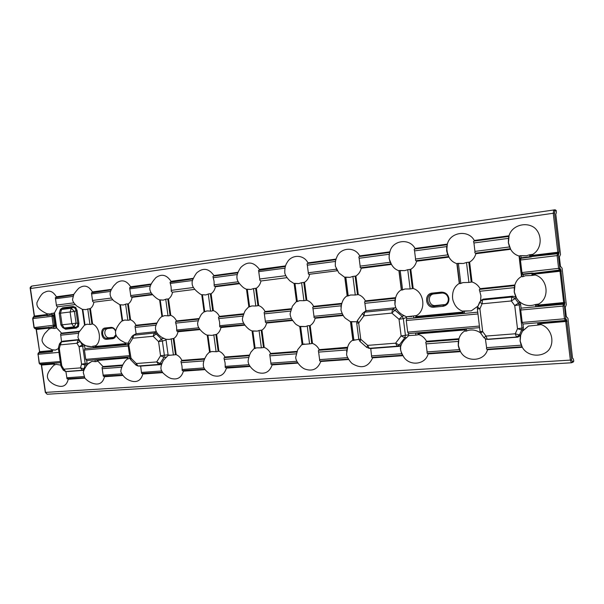 <?xml version="1.0" encoding="UTF-8"?>
<svg xmlns="http://www.w3.org/2000/svg" width="604" height="604" viewBox="0 0 604 604"><rect width="100%" height="100%" fill="white"/><g stroke="black" fill="none" stroke-linecap="round" stroke-linejoin="round"><path stroke-width="0.91" d="M78.92 323.382L78.422 326.575L76.278 328.07L65.632 329.225L65.096 328.44L75.734 327.277L77.561 326.107L77.848 323.525L75.991 310.539L74.987 308.1L72.895 307.391L73.182 306.47L75.689 307.413L77.063 310.396L78.92 323.382L76.074 323.148L73.96 326.9L64.266 327.972L65.096 328.44L63.813 328.191L62.763 327.587L64.266 327.972L62.091 324.816L71.793 323.729L70.109 311.996L60.415 313.182L62.091 324.816L60.906 324.907L62.718 327.564M534.412 275.084L534.623 273.257L531.981 273.476L531.86 273.053L534.623 273.257L534.389 275.122L535.197 274.994C547.805 278.504 550.093 298.082 538.625 304.031L537.809 304.152L538.481 305.986L536.058 306.757L521.071 308.146L520.625 304.378L519.236 304.884L518.526 303.11L514.729 305.541L511.339 300.958L515.144 298.542L511.769 297.032L512.894 296.171L483.109 299.154L479.682 302.076L482.045 303.812L479.916 308.833L477.568 307.081L479.674 302.128M51.967 351.256L52.54 350.637L52.503 351.603L51.929 351.286M52.488 314.722L47.24 315.62L46.697 315.605L46.901 314.593L47.323 314.556L47.331 315.28L52.488 314.722L54.186 315.628L52.367 315.062L53.084 315.847L51.944 316.292L32.895 318.58L34.209 327.61L36.399 329.512L39.615 351.687L38.082 354.284L39.388 363.283L41.563 365.088L45.526 392.396L570.365 360.105L565.669 321.026L566.665 319.961L571.618 359.893L572.403 361.698L573.792 361.079L573.241 362.038L571.852 362.664L572.403 361.698M46.765 315.235L47.24 315.62M307.24 325.964L305.548 326.553L300.611 326.59L302.944 344.423L309.58 343.88L307.24 325.964L307.836 325.692L309.414 325.647L311.747 343.54L312.502 343.412C315.424 344.544 317.666 346.628 319.229 349.648L347.64 347.247C348.463 344.053 350.192 341.668 352.827 340.09L350.479 321.743L345.367 318.24C343.684 316.775 342.219 314.057 340.966 310.086C341.2 305.851 341.592 303.329 342.151 302.521L342.143 302.551C343.027 299.592 344.695 297.349 347.149 295.801L344.793 277.372L338.836 272.91L335.363 266.198C335.152 262.43 335.613 259.486 336.745 257.357L336.7 257.463C340.044 247.504 354.82 246.153 359.682 255.907L359.448 256.511L389.776 252.434L389.912 251.83C392.343 240.226 409.55 237.734 414.993 248.455L414.782 249.074L447.27 244.711L447.375 244.091C450.055 232.049 468.515 229.377 474.261 240.468L474.08 241.109L508.961 236.421L509.029 235.787C511.799 225.375 525.956 221.434 534.374 227.678C542.483 234.299 542.166 248.878 532.766 254.352L531.95 254.458L532.622 256.262L531.286 256.911L521.041 258.27L519.704 259.282L519.561 260.324L519.561 259.743M523.404 327.783L523.132 329.633L521.713 329.912L521.992 328.055L523.404 327.783L522.958 324.023L537.953 322.77L540.474 322.891L540.233 324.703L540.761 323.095L565.669 321.026L564.491 318.874L563.011 306.152L563.668 302.634L560.014 271.287L558.609 268.41L557.122 255.62L557.726 252.872L532.841 255.9L532.086 255.401L529.708 255.764L529.587 254.782L526.484 255.756L520.867 255.847L521.101 257.81L531.112 256.587L532.622 256.262L532.879 255.296L557.794 252.253L553.256 213.257L30.442 288.523L34.443 316.058L32.895 318.58M115.628 331.369C114.647 329.082 113.318 327.972 111.634 328.032L105.745 328.659C103.503 329.203 102.476 330.962 102.672 333.944C103.314 336.881 104.802 338.383 107.135 338.459L109.105 337.847C106.878 337.779 105.458 336.345 104.839 333.544C104.658 330.698 105.64 329.014 107.784 328.501L112.118 328.04M46.818 313.702L49.792 313.989L54.503 312.925L57.788 306.757L56.557 306.152L55.341 297.681L73.499 294.933L56.036 297.281M86.493 345.918L91.332 346.704L95.689 345.73C101.963 341.479 99.894 326.855 92.593 323.978L90.441 324.484L86.999 324.22L84.568 325.148L82.31 309.323L85.534 309.626L90.404 308.523C92.261 307.111 93.431 304.99 93.907 302.174L92.684 301.547L91.446 292.842L111.113 289.882L92.14 292.427M156.27 331.641L136.111 333.725L135.009 326.228L135.991 325.239C134.7 322.566 132.888 320.747 130.57 319.773L128.388 320.286L124.718 320.037L122.151 320.996L119.864 304.718L123.314 305.012L126.108 303.993L128.342 303.88C130.321 302.415 131.566 300.233 132.095 297.327L130.879 296.677L129.626 287.723L150.909 284.529L130.313 287.3M177.5 331.347L199.622 329.157L176.776 331.143L176.557 326.538L175.515 321.955L176.481 320.935C175.122 318.187 173.22 316.315 170.773 315.326L168.561 315.854L164.635 315.613L161.932 316.594L159.615 299.848L163.322 300.128L166.251 299.071L168.516 298.957C170.615 297.447 171.951 295.19 172.525 292.2L171.325 291.521L171.098 286.862L170.056 282.294L193.076 278.867L170.736 281.872M220.468 327.096L244.492 324.726L219.75 326.885L219.584 322.136L218.474 317.417L219.418 316.375C217.999 313.544 215.99 311.619 213.401 310.607L211.166 311.143L206.953 310.924L204.099 311.928L201.751 294.692L205.745 294.948L208.818 293.854L211.113 293.74C213.355 292.17 214.782 289.844 215.409 286.757L214.231 286.054L214.05 281.245L212.94 276.549L213.62 276.103L237.817 272.857L213.62 276.103M125.255 342.846L128.056 343.291M125.39 342.876L128.063 343.268M142.272 373.649L162.416 372.223L141.615 373.468L140.641 366.107M182.853 370.773L204.809 369.218L182.204 370.584L181.993 366.047L180.951 361.441L181.902 360.384C180.551 357.613 178.648 355.711 176.194 354.661L168.176 355.424L165.957 339.35L169.43 339.373L173.944 338.361C176.051 336.919 177.395 334.722 177.969 331.77L199.947 329.603M225.896 367.73L249.784 366.039L225.254 367.534L225.088 362.853L223.978 358.104L224.914 357.017C223.495 354.171 221.487 352.215 218.89 351.135L216.662 351.709L211.679 351.543L209.58 352.268L207.248 335.107L212.034 335.363L216.617 334.344C218.859 332.849 220.294 330.577 220.928 327.534L244.816 325.178M48.992 329.037L44.636 333.68C42.325 337.402 41.57 340.075 42.371 341.698C43.02 343.593 44.651 345.488 47.255 347.391L52.435 349.927L55.455 350.071L58.407 348.584M52.095 349.776L55.402 350.078M61.555 341.736L60.581 334.095L61.585 333.144L56.67 327.949L54.541 328.448L51.295 328.183L49 329.082L48.864 328.161L49.392 328.848M84.575 377.726L67.014 378.761L65.912 371.536M103.941 376.36L122.401 375.054L103.284 376.186L102.053 367.549L103.042 366.545L97.878 361.117L95.734 361.653L91.778 361.403L87.55 364.318M474.14 241.094L508.946 236.421L508.47 238.369L473.936 242.967L473.491 241.6L474.08 241.109M508.998 236.836L508.44 242.732L510.418 248.705L475.537 253.144L474.85 252.827L474.955 251.392L509.497 246.961L508.357 242.748L508.47 238.369M414.842 249.067L447.262 244.711L447.239 245.118L446.711 246.598L414.555 250.887L414.17 249.558L414.782 249.074M447.239 245.118L446.734 250.803L448.968 257.123C450.758 260.377 453.385 262.551 456.866 263.646L459.274 283.397C455.205 285.986 452.992 289.754 452.638 294.699C452.313 297.644 452.698 300.203 453.785 302.377C455.431 306.704 458.391 309.641 462.664 311.181L463.094 312.374M414.555 250.887L415.56 259.018L447.73 254.888L446.643 250.819L446.711 246.598M359.516 256.496L389.776 252.434L389.165 254.269L359.146 258.27L358.814 256.979L359.448 256.511M359.146 258.27L360.143 266.13L390.169 262.272L389.127 258.346L389.165 254.269M335.718 260.422L335.416 261.434L307.323 265.179L307.043 263.925L307.693 263.465L335.93 259.675L307.693 263.465M335.333 262.181L335.416 261.434M521.056 272.812L521.494 276.511C518.141 278.444 515.944 281.268 514.887 284.975L514.336 287.647L479.78 291.271L479.334 289.867L480.097 288.674C478.255 285.352 475.567 283.125 472.026 281.985L468.915 282.446L466.499 262.506L469.618 262.091C472.773 260.173 474.857 257.38 475.869 253.71L475.537 253.144M514.865 286.115L514.298 291.966L516.473 297.961M512.894 296.171L515.816 297.183L514.223 291.996L514.336 287.647M485.405 338.889L486.605 347.662L521.192 345.186L520.059 340.981L520.399 335.643L517.771 337.138L516.541 337.017L519.478 334.963L520.708 335.092L522.528 330.984L528.5 326.069L537.885 325.08L537.771 324.099L540.119 323.729L540.935 323.631L541.041 324.559C551.512 328.025 555.099 342.053 548.711 350.078C541.977 357.704 527.39 356.715 522.301 347.277L487.481 349.731C484.514 361.592 466.016 362.657 460.535 351.634L428.093 353.914C425.541 364.74 409.739 366.386 403.751 357.032M540.233 324.703L537.885 325.08M528.508 326.069L522.407 331.264M520.716 335.077L520.135 340.943L522.113 346.764L487.05 349.24L486.484 348.999L486.605 347.662M426.318 341.94L458.859 339.403L458.844 339.916L458.323 341.411L426.107 343.88L425.714 342.483L426.522 341.268C424.778 338.036 422.256 335.824 418.942 334.631L415.907 335.122L415.643 333L417.976 333.257L418.164 334.767M458.844 339.916L458.33 345.526L460.301 351.135L427.64 353.446L427.051 353.219L427.104 351.928L459.327 349.618L458.247 345.563L458.323 341.411M365.171 301.487L395.537 298.27L394.933 300.165L364.876 303.314L364.544 301.985L365.397 300.86C363.751 297.757 361.373 295.658 358.27 294.571L355.28 295.016L352.902 276.413L355.907 276.013C358.64 274.254 360.422 271.664 361.252 268.252L360.15 267.451L360.143 266.13M395.454 298.723L394.986 304.174M364.876 303.314L365.926 310.72L395.771 307.73L394.888 304.205L394.933 300.165M341.547 304.552L341.117 305.798L312.993 308.75L312.706 307.466L313.597 306.364C312.034 303.359 309.792 301.321 306.877 300.263L303.94 300.694L301.592 282.695L304.537 282.302C307.24 280.498 308.931 277.817 309.61 274.269L308.365 274.057L308.312 272.774L336.413 269.173L336.194 268.614M340.996 307.217L341.117 305.798M465.246 329.316L466.348 328.757L479.584 327.647L408.515 333.589L408.704 335.598L415.907 335.122M370.735 348.531L371.566 355.915L401.66 353.755L400.626 349.837L400.611 346.243L370.735 348.523M347.285 348.591L346.794 349.958L318.633 352.109L318.346 350.796L319.229 349.648M346.658 351.86L346.794 349.958M466.348 328.757L466.613 330.947L466.009 331.211L465.382 331.098L465.148 329.18M466.613 330.947L466.832 330.856C471.603 329.203 476.163 329.882 480.52 332.895M466.847 330.856L466.009 331.211M426.107 343.88L427.104 351.928M353.899 340.226L352.962 340.414L350.554 321.622L351.543 321.796L353.899 340.226L358.799 339.342M372.17 357.372L402.581 355.22L372.17 357.372L371.566 357.153L371.566 355.915M355.016 339.818L353.393 340.467M318.633 352.109L319.614 359.637L347.655 357.628M320.271 361.049L348.417 359.055L320.271 361.049L319.652 360.837L319.614 359.637M302.944 344.423L302.128 344.62L299.743 326.402L300.611 326.59M311.747 343.54L309.58 343.88M304.273 343.948L302.483 344.658M296.315 353.823L269.928 355.839L269.686 354.571L270.6 353.453C269.112 350.516 266.991 348.5 264.242 347.398L261.373 347.844L259.063 330.494L261.94 330.078C264.333 328.531 265.873 326.183 266.568 323.042L292.495 320.482M269.928 355.839L270.902 363.132L296.828 361.275M271.611 364.491L297.576 362.657L271.611 364.491L270.977 364.288L270.902 363.132M255.145 348.357L254.427 348.561L252.064 330.886L252.842 331.083L255.145 348.357L256.541 347.859L261.373 347.844M256.594 347.851L254.722 348.584M211.74 351.528L209.822 352.275M169.467 355.001L168.176 355.439M91.838 361.388L88.282 363.48C85.496 366.817 83.82 369.807 83.261 372.457L84.87 378.112C87.716 381.267 91.174 383.208 95.251 383.925C100 384.589 103.08 382.189 104.484 376.73L122.688 375.446M523.313 276.428L525.269 275.756L532.033 275.469L531.981 273.476L523.079 274.473L523.313 276.428L521.931 276.496M534.389 275.122L532.033 275.469M525.299 275.749L522.649 276.738M479.78 291.271L480.943 295.922L480.588 300.671L483.109 299.154M477.968 306.13L471.362 310.796L464.204 311.203L464.468 313.393L463.17 312.985L462.936 311.068L464.204 311.203M463.547 311.022L471.128 310.864M402.581 289.784L401.517 290.041L399.078 270.554L400.188 270.622L402.581 289.784L404.937 289.006L410.146 288.946L407.745 269.701L410.803 269.293C413.74 267.459 415.665 264.771 416.579 261.23L415.514 260.392L415.56 259.018M415.779 315.635L415.967 317.153L413.785 318.097L413.514 315.968L416.564 315.522C426.447 310.056 424.197 291.853 413.196 288.493L410.146 288.946M404.99 288.991L402.03 290.063M356.805 321.751L351.543 321.796M350.977 321.63L356.722 321.766M348.206 295.794L347.277 296.058L344.861 277.183L345.277 277.13L345.835 277.281L348.206 295.794L350.592 295.009L355.28 295.016M350.645 295.001L347.7 296.058M300.09 326.417L305.526 326.56M312.993 308.75L313.974 316.307L342.075 313.506M314.722 317.779L342.906 314.994L314.76 317.779L314.02 317.545L313.974 316.307M297.319 301.426L296.504 301.69L294.11 283.389L294.971 283.502L297.319 301.426L299.667 300.649L303.94 300.694M299.727 300.633L296.851 301.675M259.063 330.494L257.319 331.105L252.842 331.083M252.359 330.916L257.312 331.105M290.615 311.09L264.356 313.846L264.114 312.593L265.035 311.528C263.548 308.606 261.434 306.636 258.686 305.594L255.809 306.017L253.484 288.584L256.368 288.199C258.754 286.575 260.294 284.167 260.981 280.973L259.818 280.241L259.728 279.01L285.828 275.666M264.356 313.846L265.33 321.169L291.339 318.572M266.122 322.589L292.177 320.014L266.122 322.589L265.413 322.362L265.33 321.169M249.588 306.704L248.871 306.968L246.5 289.21L247.27 289.346L249.588 306.704L251.883 305.941L255.809 306.017M251.944 305.934L249.158 306.945M207.029 310.909L204.333 311.898M207.497 335.144L212.064 335.356M164.711 315.598L162.129 316.564M161.91 316.421L160.649 317.553C159.38 318.444 155.243 324.975 155.462 328.168C155.568 331.581 157.735 334.684 161.955 337.477L165.934 339.289L169.271 339.403M124.794 320.022L122.31 320.958M87.067 324.212L84.696 325.118M51.37 328.168L49.105 329.044M529.587 254.782L531.95 254.458M519.5 255.983L520.867 255.847M520.157 255.696L526.56 255.741M466.499 262.506L463.389 263.472L458.391 263.495L460.807 283.344L463.049 282.589L468.915 282.446M457.228 263.608L458.391 263.495M457.726 263.344L463.344 263.48M473.936 242.967L474.955 251.392M407.745 269.701L404.718 270.645L400.188 270.622M399.576 270.471L404.672 270.652M352.902 276.413L349.98 277.334L345.835 277.281M345.277 277.13L349.958 277.334M301.592 282.695L298.799 283.586L294.971 283.502M294.458 283.359L298.776 283.586M307.323 265.179L308.312 272.774M253.484 288.584L250.811 289.444L247.27 289.346M246.787 289.203L250.803 289.444M284.869 268.168L258.754 271.649L258.52 270.433L285.36 266.47L259.184 269.98M258.754 271.649L259.728 279.01M201.993 294.692L205.775 294.941M159.818 299.863L163.359 300.12M120.037 304.741L123.367 305.005M82.446 309.346L85.587 309.618M46.886 313.702L49.853 313.982M555.144 209.769L31.642 286.115L555.144 209.769L556.292 210.622L556.337 212.978L555.771 213.99L560.482 254.48L559.372 257.047L560.444 266.266L562.075 268.191L566.318 304.642L565.238 307.428L566.303 316.594L567.911 318.285L572.569 358.315L573.309 358.897L573.792 361.079M109.105 337.847L114.383 337.326M442.989 306.303L433.997 307.187C425.42 308.365 423.608 293.703 432.26 293.114L441.245 292.155C445.427 292.14 447.994 294.269 448.946 298.535C449.051 302.883 447.066 305.473 442.989 306.303L443.17 305.277L445.812 304.318M442.566 292.993L434.065 293.891C426.9 294.375 428.402 306.5 435.499 305.518L444.453 304.635M401.66 353.755L402.355 354.82M406.333 316.73L411.936 316.519M413.514 315.968L406.349 316.76L406.673 318.753L477.711 312.177M347.64 347.247L346.613 353.876C346.175 356.345 350.682 362.725 352.532 363.797L352.479 363.759C361.57 369.112 368.289 367.134 372.645 357.825L402.868 355.696M304.016 368.651L304.575 368.938C312.336 371.739 317.734 369.255 320.769 361.479L348.704 359.516M254.382 348.244L250.932 352.117L249.603 354.91C248.199 359.32 247.783 361.887 248.342 362.604C248.667 365.647 253.469 371.226 258.316 372.653C265.111 374.435 269.709 371.86 272.125 364.914L297.863 363.095M209.543 351.981L206.953 354.654L205.383 357.326C203.601 360.784 202.959 363.729 203.465 366.16C203.835 370.305 211.476 375.552 214.201 375.831C220.301 377.123 224.371 374.555 226.417 368.13L250.071 366.462M168.176 355.424L163.465 360.218C159.433 368.289 160.966 369.844 162.891 372.872C166.863 376.617 170.026 378.565 172.374 378.723C177.938 379.72 181.608 377.206 183.389 371.166L205.096 369.633M127.467 358.836L126.304 359.893C123.171 362.702 119.72 370.864 121.223 372.623C123.707 377.402 127.557 380.331 132.767 381.403C137.893 382.211 141.238 379.75 142.816 374.027L162.703 372.623M53.975 365.133C46.251 373.287 46.402 376.979 49 380.55C51.929 383.714 55.492 385.624 59.683 386.296C64.115 386.854 66.961 384.514 68.222 379.282L84.862 378.112M522.528 330.984L523.132 329.633M561.282 271.105L535.091 274.057L534.91 273.499L559.81 270.728L560.806 269.641L564.816 304.084L563.6 303.268L538.692 305.586L537.945 305.088L535.574 305.481L535.212 304.597C529.202 306.59 523.804 305.518 519.01 301.388L520.625 304.378M477.711 312.17L464.468 313.393M413.785 318.097L406.673 318.753L406.25 320.528L407.7 332.132L479.395 326.069M415.967 317.153L415.816 315.658M395.771 307.73L396.601 309.052C398.021 311.679 400.505 313.869 404.046 315.613L406.349 316.76M407.7 332.132L408.515 333.589L415.643 333M408.704 335.598L406.786 337.508C403.819 340.127 401.939 342.672 401.139 345.148L400.611 346.243M480.693 300.528L477.568 307.081L477.311 308.893L479.916 308.833L482.664 331.551L485.948 336.081L483.978 337.704L486.235 339.176L487.972 339.41L517.771 337.138M487.972 339.41L486.235 339.176L483.978 337.704L480.709 333.189L482.664 331.551L480.089 331.468M459.327 349.618L460.188 350.864M521.192 345.186L522.052 346.477M460.807 283.344L459.584 283.593L457.13 263.465M463.094 282.581L460.203 283.631M518.655 300.905C523.291 305.307 528.704 306.583 534.902 304.71M535.461 304.499L537.809 304.152M566.008 319.433L565.012 320.505L522.951 324.016L522.196 322.445L520.724 310.033L521.071 308.146L563.117 304.25L564.34 305.073L565.759 318.678L566.665 319.961M418.187 334.729L417.976 333.257M418.006 333.28L418.836 333.77L418.942 334.631M416.564 315.522L416.669 316.39L415.997 317.108M56.104 297.274L56.353 296.775C53.084 291.279 49.173 289.807 44.613 292.344C42.31 292.978 39.751 296.428 36.919 302.695C36.761 305.767 37.146 308.87 46.772 313.68L46.901 314.593M92.208 292.419L92.45 291.913C88.901 286.13 84.673 284.695 79.781 287.602C78.943 287.806 76.98 289.995 73.899 294.163L72.518 299.546C72.623 301.283 74.005 303.419 76.67 305.971L82.31 309.339M130.381 287.293L130.615 286.764C126.712 280.656 122.121 279.29 116.851 282.68L113.922 285.571C111.506 288.795 110.245 291.422 110.147 293.453C109.883 295.628 111.098 298.089 113.801 300.822L119.871 304.763M170.804 281.857L171.03 281.321C166.674 274.797 161.645 273.552 155.953 277.606C150.509 283.593 148.697 288.199 150.502 291.422C150.404 292.849 156.157 298.738 159.192 299.743L159.63 299.931M213.68 276.096L213.899 275.545C208.946 268.508 203.389 267.474 197.244 272.442C196.481 272.479 191.468 280.86 192.185 282.672C191.725 286.168 194.458 289.988 200.385 294.148L201.766 294.812M259.244 269.973L259.448 269.407C253.657 261.713 247.474 261.019 240.898 267.33C239.486 269.18 236.217 274.812 237.025 278.255C236.987 281.675 242.091 286.696 243.835 287.904L246.477 289.354M307.761 263.457L307.942 262.876C303.669 254.148 291.438 254.465 287.232 262.347L287.255 262.317C285.398 264.907 284.582 268.493 284.809 273.076C285.186 274.722 286.19 276.579 287.829 278.64L289.822 280.845L294.125 283.578L296.458 301.411L292.411 306.205L290.267 313.114C289.912 314.035 290.282 315.869 291.37 318.625C294.103 322.483 295.869 324.544 296.662 324.801L299.75 326.522L302.068 344.272L297.712 349.671L295.885 356.564C294.782 359.297 299.41 366.613 304.575 368.938M465.201 329.61L465.065 330.826C461.954 332.585 459.923 335.22 458.957 338.731L458.851 339.395L426.379 341.917M475.597 253.136L510.41 248.705L510.637 249.293C512.532 252.661 515.34 254.911 519.062 256.036L519.523 259.916M390.169 262.272L391.498 264.416C393.189 267.557 395.658 269.671 398.919 270.743L401.305 289.814C398.414 291.589 396.541 294.201 395.665 297.644L395.537 298.263L365.231 301.471M309.414 325.647L310.177 325.541C312.729 323.933 314.39 321.502 315.145 318.255L343.215 315.484M309.105 274.322L337.334 270.728L309.61 274.269M336.413 269.173L336.911 270.011M447.73 254.888L448.591 256.179M509.497 246.961L510.365 248.304M34.224 285.692L31.642 286.115L30.442 288.523M368.704 348.297L371.392 348.553M360.082 341.396L360.754 339.244L367.685 345.375L366.809 347.451L370.871 348.546M399.954 346.371L397.153 346.175L399.274 345.012L401.139 345.148M357.417 320.55L358.685 323.019L360.754 339.244L358.784 339.221L359.901 341.336L366.809 347.451M406.786 337.508L404.786 337.757L401.116 335.907L395.62 343.178L397.153 346.175L369.271 348.312L367.685 345.375L395.62 343.178L399.274 345.012L404.786 337.757L405.42 335.28L408.689 334.873M366.56 310.577L362.543 313.446L363.918 315.809L358.685 323.019L356.715 323.057L358.784 339.221M356.715 323.057L357.334 320.641L362.543 313.446L365.926 310.72M396.601 309.052L394.895 310.177L392.524 309.399L395.091 307.723M406.515 317.47L403.336 318.655L402.098 316.33L404.046 315.613M394.895 310.177L391.837 313.099L363.918 315.809L364.665 312.17L392.524 309.399L391.837 313.099L399.033 319.274L402.098 316.33L394.895 310.177M515.816 297.183L519.01 301.388M521.713 329.912L517.492 328.727L514.729 305.541L519.236 304.884L521.992 328.055L517.492 328.727L515.257 333.786L519.478 334.963L521.713 329.912M520.708 335.092L520.399 335.643M39.804 364.159L60.445 362.702L54.179 363.231L54.594 364.876L54.201 365.073L54.066 364.159L54.496 364.167M60.793 365.141L56.066 364.348L54.594 364.876M52.503 351.603L38.339 352.978L39.486 352.147L52.118 350.969M62.884 341.177L60.951 342.038L62.884 341.177L78.709 339.591M78.875 339.893L61.517 341.872L60.317 344.869L59.509 343.797L58.482 347.526L59.29 348.606L60.317 344.869L76.965 343.246L79.071 346.734L82.227 344.884L82.703 346.22L84.583 345.76L84.983 348.591L93.265 347.821L93.024 346.107M84.583 345.76L84.311 344.808M125.783 343.027L126.025 344.786L128.04 344.597M129.769 356.911L127.754 357.077L127.663 359.033L127.248 357.258L127.754 357.077M168.146 354.805L164.356 355.235L163.956 357.341L160.543 355.786L156.715 361.924L136.293 363.525L131.038 358.217L128.003 358.829M95.221 361.532L94.971 359.818L86.689 360.512L87.089 363.336L85.187 363.608L85.104 364.997L87.006 364.718L87.089 363.336M87.006 364.718L86.885 365.141M83.843 370.305L67.255 371.573M140.694 366.099L161.442 364.567M56.134 364.333L54.307 365.058M84.447 325.156L78.769 332.472L77.924 337.387C79.796 341.841 82.967 344.816 87.414 346.303L91.212 346.726M53.711 363.517L54.179 363.231M129.769 356.904L86.689 360.512L85.753 359.357L129.596 355.65M94.971 359.818L97.176 360.059L127.293 357.553M128.244 346.017L84.417 350.033L84.975 348.599L128.04 344.605M126.025 344.786L125.473 344.605L125.224 342.83L120.672 340.346C117.591 337.946 115.93 335.741 115.689 333.748C114.435 330.192 119.365 323.148 121.517 321.388L122.136 320.86M125.406 344.137L95.311 346.938L93.265 347.821M84.417 350.033L85.753 359.357M206.923 335.009L207.187 335.129C204.137 334.314 197.508 328.244 197.757 324.401C196.693 323.382 200.89 314.223 202 313.71L204.069 311.717M248.84 306.719L245.813 309.928C244.884 310.924 243.842 313.484 242.695 317.591C240.951 321.985 247.723 329.021 250.811 330.388L252.034 330.962M129.558 358.278L127.663 359.033M141.117 366.115L138.195 366.001L158.603 364.438L156.715 361.924L160.12 363.465L158.603 364.438L161.457 364.506M163.692 338.399L161.427 339.071L162.393 341.064L166.092 339.961M137.984 366.001L136.006 365.133L136.293 363.525L137.984 366.001L140.913 366.122M156.459 332.004L154.239 333.053L155.998 333.74L161.427 339.071L158.58 341.607L160.543 355.786L164.356 355.235L162.393 341.064L158.58 341.607L153.152 336.262L157.199 333.166M136.572 333.612L133.869 335.077L132.752 338.24L153.152 336.262L154.239 333.053L133.182 335.296L132.042 336.383L132.752 338.24L129.09 344.34L128.01 344.363L128.395 342.468L131.038 358.217L130.758 359.833L136.006 365.133M133.182 335.296L136.111 333.725M48.622 327.564L54.02 326.492L54.549 325.118L55.606 325.443L54.224 326.787L53.265 325.458L54.481 325.579M80.015 341.434L76.965 343.246L78.135 340.211L79.366 340.633M60.883 365.73L61.23 366.726L61.759 365.745L59.29 348.606L58.414 348.629L60.883 365.73L61.759 365.745L63.828 369.195L63.292 370.177L65.61 371.528M84.537 368.757L82.431 370.244L83.858 370.267M81.555 364.137L85.104 364.997L84.031 368.75L80.491 367.889L63.828 369.195L65.783 371.52L82.431 370.244L80.491 367.889L81.555 364.137L85.187 363.608L82.703 346.22L79.071 346.734L81.555 364.137M95.311 346.938L95.787 346.432L125.338 343.661M127.346 357.968L97.78 360.422L97.176 360.059M540.255 324.658L541.041 324.559M558.949 253.68L557.726 252.872L557.794 252.253L559.062 252.079L558.39 255.447L559.878 268.229L560.806 269.641M558.39 255.447L520.489 260.022L521.086 258.263M521.599 273.612L522.913 274.057L521.969 272.547L559.878 268.229M523.041 274.473L521.479 273.499L520.958 272.404L521.969 272.547L521.124 272.985L520.958 272.404L519.531 260.332L520.474 260.241L521.909 272.329M51.997 315.046L51.989 316.451L53.273 316.269L53.084 315.847M34.186 327.587L54.549 325.118L53.273 316.269L54.186 315.628L53.809 313.008M531.913 274.48L535.091 274.057L535.197 274.994M54.05 328.334L53.839 326.9L48.63 327.587M519.432 255.854L519.81 259.056L521.071 257.817M522.468 274.442L521.554 273.574M45.496 392.306L47.172 394.246L571.399 362.777L571.852 362.664L571.399 362.777L570.365 360.105L571.618 359.893M533.083 273.348L559.138 270.101L560.135 269.014M531.112 256.587L557.228 253.771L558.451 254.578M554.525 213.099L553.256 213.257L553.702 210.041L554.85 210.902L554.525 213.099L559.062 252.079M41.057 364.642L53.892 363.668M39.184 352.381L39.396 351.694L52.095 350.516M35.847 329.029L48.72 327.723M34.602 328.485L48.667 327.474M36.376 329.49L33.99 327.625L32.676 318.602L33.175 317.289L46.908 315.326M34.028 316.723L46.901 314.978M521.682 273.71L521.124 272.985M520.52 257.968L519.817 259.071M520.474 260.241L519.553 259.728L519.863 258.942M54.224 326.787L55.606 325.443L55.983 328.055M529.708 255.764L529.987 257.183M49.286 328.131L48.909 327.134M60.03 310.471L60.453 309.316L62.552 307.806L61.608 309.482L71.295 308.274L72.895 307.391L62.257 308.719L60.075 310.418M61.608 309.482L60.106 310.381L59.237 313.295L60.415 313.182L61.608 309.482M77.063 310.396L74.39 311.422L70.109 311.996L71.295 308.274L74.39 311.422L76.074 323.148L71.793 323.729L73.96 326.9L75.734 327.277L76.278 328.07M60.672 309.731L60.453 309.316M65.632 329.225L62.582 327.481M74.987 308.1L75.689 307.413M77.561 326.107L78.422 326.575M448.334 298.542C447.572 294.986 445.442 293.136 441.954 292.993L432.683 293.967C425.178 294.473 426.756 307.194 434.193 306.168L445.216 304.673C447.489 303.344 448.53 301.305 448.342 298.572M116.111 335.122C115.545 337.251 114.375 338.451 112.593 338.723L106.78 339.297C101.238 340.112 99.562 328.327 105.187 327.995L110.993 327.376C113.039 327.3 114.617 328.448 115.719 330.818M106.78 339.297L107.135 338.459L113.529 337.764L115.908 334.571M114.058 337.538L112.94 337.885L112.593 338.723M441.245 292.155L441.66 293.016L442.264 292.985M75.13 304.559L57.788 306.757M54.503 312.925L56.67 327.949M61.585 333.144L79.388 331.256M62.552 307.806L73.182 306.47M54.043 364.053L41.344 365.088L45.308 392.381L47.15 394.246M567.133 321.366L540.935 323.631L540.474 322.891M537.771 324.099L537.953 322.77M536.058 306.757L535.574 305.481M418.111 333.317L465.171 329.399M538.625 304.031L538.481 305.986M463.125 312.638L416.088 317.024M522.196 322.445L565.759 318.678M564.279 305.964L520.724 310.033M477.923 313.959L406.25 320.528M556.292 210.622L554.85 210.902M564.816 304.084L564.34 305.073M532.766 254.352L532.879 255.296L532.086 255.401L531.981 254.488M34.42 316.051L46.893 314.541M56.353 296.775L73.756 294.427M92.45 291.913L111.362 289.361M130.615 286.764L151.151 284.001M171.03 281.321L193.31 278.323M213.899 275.545L238.044 272.291M259.448 269.407L285.564 265.888M307.942 262.876L336.118 259.078M359.682 255.907L389.912 251.83M414.993 248.455L447.375 244.091M474.261 240.468L509.029 235.787M537.839 304.174L537.945 305.088L564.929 302.438M464.959 329.943L418.836 333.77M426.522 341.268L458.957 338.731M448.968 257.123L416.579 261.23M410.803 269.293L413.196 288.493M416.669 316.39L462.777 312.079M412.441 288.576L410.056 269.414M410.018 269.392L412.411 288.614M403.336 318.655L405.42 335.28L401.116 335.907L399.033 319.274L403.336 318.655M510.637 249.293L475.869 253.71M469.618 262.091L472.026 281.985M480.097 288.674L514.887 284.975M391.498 264.416L361.252 268.252M355.907 276.013L358.27 294.571M365.397 300.86L395.665 297.644M310.177 325.541L312.502 343.412M304.537 282.302L306.877 300.263M313.597 306.364L341.894 303.359M287.074 277.666L260.981 280.973M256.368 288.199L258.686 305.594M265.035 311.528L291.347 308.727M261.94 330.078L264.242 347.398M270.6 353.453L297.07 351.385M432.26 293.114L432.683 293.967L434.065 293.891M433.997 307.187L434.193 306.168L435.499 305.518M448.719 256.557L416.224 260.686M416.292 260.686L448.712 256.557M471.256 282.068L468.847 262.219M468.81 262.189L471.233 282.106M514.804 285.639L479.976 289.324M479.916 289.339L514.819 285.639M520.995 272.389L519.561 260.339M360.943 267.723L391.218 263.873L360.875 267.731M357.53 294.654L355.167 276.134M355.129 276.111L357.5 294.692M311.777 343.502L309.452 325.669M318.988 350.282L347.421 348.07L319.048 350.267M306.152 300.339L303.812 282.423M303.774 282.4L306.115 300.377M313.355 306.975L341.705 303.971L313.416 306.96M257.968 305.677L255.666 288.319M255.62 288.297L257.938 305.707M264.779 312.117L291.136 309.331L264.839 312.102M263.533 347.481L261.238 330.207M261.192 330.184L263.495 347.519M296.858 351.989L270.403 354.05M270.343 354.065L296.851 352.004M516.541 337.017L487.292 339.252L485.948 336.081L515.257 333.786L516.541 337.017M482.536 299.946L511.769 297.032L511.339 300.958L482.045 303.812L482.536 299.946M516.254 297.674L515.144 298.542L518.526 303.11L519.916 302.612M480.709 333.189L480.052 331.521L477.349 308.855M237.304 274.51L213.137 277.734M214.103 284.862L238.248 281.766M171.166 290.373L193.461 287.512M192.533 280.483L170.215 283.457M202.438 294.835L204.726 311.664M210.577 311.022L208.282 294.118M130.698 295.567L151.257 292.932M150.351 286.1L129.754 288.848M168.003 315.726L165.738 299.327M160.234 300.007L162.491 316.337M92.48 300.467L111.423 298.036M110.532 291.407L91.551 293.937M120.422 304.877L122.65 320.747M127.852 320.165L125.617 304.242M72.895 296.428L55.417 298.753M56.331 305.111L73.771 302.868M89.928 324.363L87.723 308.878M82.808 309.482L85.013 324.907M52.087 314.707L51.876 313.272M47.225 313.838L47.323 314.556M52.435 349.927L52.54 350.637M78.422 333.325L60.664 335.182M91.936 324.046L89.747 308.636M89.702 308.614L91.899 324.084M155.975 325.201L135.145 327.383M173.431 355.092L171.181 338.761M198.21 320.769L175.673 323.132M176.625 330.026L198.776 327.813M207.942 335.303L210.222 352.057M216.081 351.573L213.793 334.752M243.019 316.081L218.671 318.633M219.629 325.73L243.661 323.329M248.697 357.47L224.175 359.35M225.133 366.417L249.052 364.703M203.858 360.905L181.117 362.642M182.061 369.505L204.084 367.927M161.812 363.51L160.12 363.465L163.956 357.341L166.281 357.07M103.08 375.167L121.683 373.838M121.668 367.194L102.159 368.689M66.787 377.772L83.865 376.549M141.442 372.419L161.698 370.969M58.958 352.374L37.863 354.291L38.339 352.978M39.366 363.215L60.272 361.517M48.856 328.131L36.18 329.527L39.592 351.641M97.78 360.422L97.878 361.117M103.042 366.545L122.665 365.012M112.767 299.78L93.907 302.174M90.404 308.523L92.593 323.978M95.689 345.73L95.787 346.432M97.221 361.2L97.055 360.029M97.002 360.014L97.176 361.23M94.987 345.828L95.16 347.043M95.206 347.013L95.039 345.843M152.578 294.729L132.095 297.327M128.342 303.88L130.57 319.773M135.991 325.239L156.874 323.019M173.944 338.361L176.194 354.661M181.902 360.384L204.756 358.595M194.767 289.376L172.525 292.2M168.516 298.957L170.773 315.326M176.481 320.935L199.063 318.534M239.524 283.699L215.409 286.757M211.113 293.74L213.401 310.607M219.418 316.375L243.812 313.778M216.617 334.344L218.89 351.135M224.914 357.017L249.528 355.099M105.187 327.995L105.745 328.659L107.784 328.501M110.993 327.376L111.717 328.032M102.74 367.096L122.378 365.563L102.801 367.081M79.109 331.77L61.336 333.657M61.276 333.665L79.101 331.777M56.021 328.025L53.862 313.031M129.898 319.848L127.678 303.986M127.633 303.971L129.86 319.878M131.725 296.896L152.208 294.284L131.657 296.896M135.696 325.79L156.61 323.57L135.764 325.775M175.515 354.744L173.273 338.482M173.227 338.466L175.47 354.774M204.499 359.169L181.683 360.943M181.623 360.958L204.492 359.184M176.194 321.502L198.814 319.101L176.255 321.487M170.086 315.401L167.837 299.071M167.791 299.055L170.049 315.431M243.586 314.359L219.207 316.941M219.139 316.949L243.578 314.367M212.706 310.683L210.418 293.861M210.373 293.838L212.661 310.72M215.062 286.288L239.169 283.223L214.994 286.296M249.286 355.688L224.703 357.598M224.643 357.613L249.286 355.703M218.195 351.218L215.922 334.465M215.885 334.45L218.157 351.256M53.265 325.292L51.989 316.451M83.79 344.499L82.227 344.884L80.37 341.811M522.958 274.05L531.86 273.053M41.533 365.027L39.169 363.276L38.06 354.231M441.954 292.993C445.39 293.114 447.511 294.971 448.304 298.565C448.493 301.336 447.458 303.374 445.216 304.673M128.01 344.363L129.951 358.21L130.758 359.833M128.395 342.468L132.042 336.383M60.951 342.038L59.509 343.797M58.482 347.526L58.414 348.629M61.23 366.726L63.292 370.177M48.584 327.542L48.864 328.161M51.982 349.739L52.11 350.645M53.801 363.525L54.066 364.159M67.671 378.927L84.583 377.734M522.113 346.764L487.05 349.24M521.531 273.552L521.901 276.67M460.301 351.135L427.64 353.446M33.175 317.289L34.224 316.081L30.23 288.561C29.868 287.836 30.336 287.021 31.642 286.115M59.237 313.295L60.906 324.907M391.309 264.054L389.286 259.101C389.029 256.715 389.195 254.465 389.791 252.359M446.756 248.153L447.443 253.506M400.86 346.13C399.735 348.38 400.792 352.147 404.038 357.432L403.744 357.017M458.293 345.073L459.667 349.784"/></g></svg>
